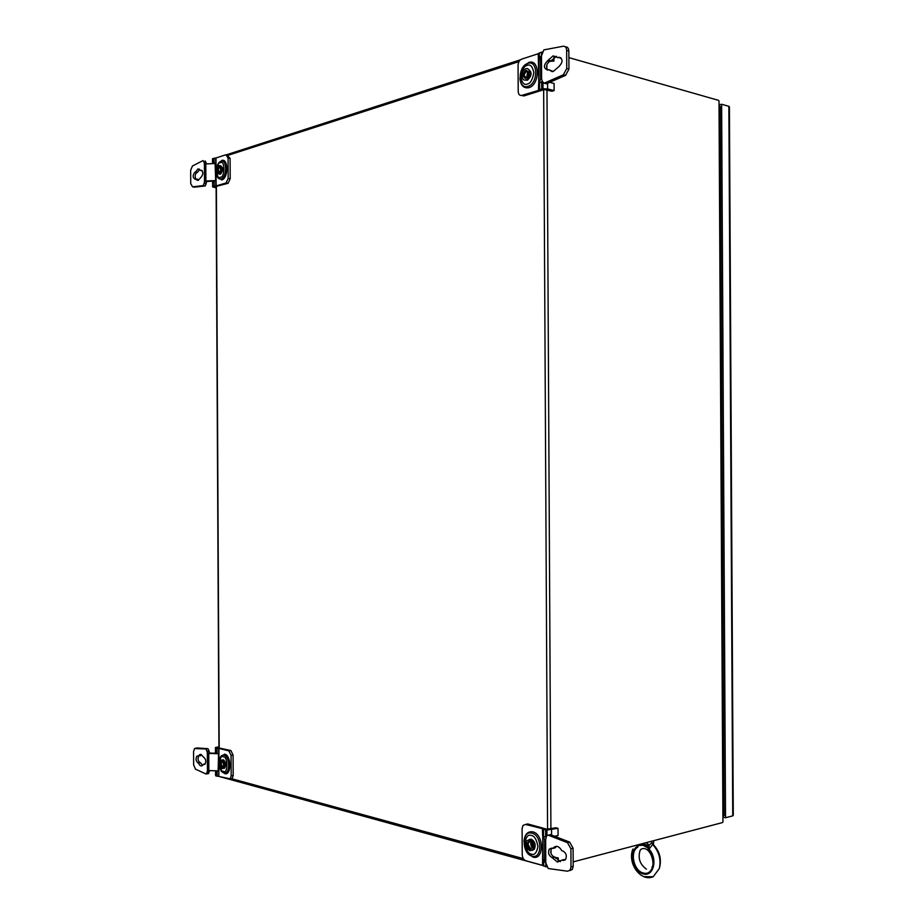 <?xml version="1.0" encoding="UTF-8"?>
<svg xmlns="http://www.w3.org/2000/svg" width="924" height="924" viewBox="0 0 924 924"><rect width="100%" height="100%" fill="white"/><g stroke="black" fill="none" stroke-linecap="round" stroke-linejoin="round"><path stroke-width="1.39" d="M223.308 768.375L222.049 768.618C219.519 766.4 219.103 763.64 220.79 760.325L222.014 760.013C224.544 762.208 224.971 764.968 223.285 768.294L224.624 768.075C226.311 764.749 225.883 761.988 223.354 759.794L222.361 759.955M219.115 174.024L219.069 174.035C216.089 172.118 216.066 169.254 219.011 165.442L219.034 165.431C222.026 167.325 222.049 170.189 219.115 174.024L220.42 174.266L219.277 173.955M219.727 776.634L230.192 778.828L231.173 775.79L231.069 755.335L233.079 755.024L230.919 750.565L217.995 747.759L218.93 747.297M722.938 821.113L719.011 101.883M573.157 861.884L722.429 822.591M718.491 100.346L568.872 57.611M531.589 842.469L532.617 846.742M530.722 841.799L528.609 842.307L530.364 841.66L532.085 843.162M722.834 802.679L723.7 803.095M719.969 120.547L719.115 120.963M646.049 842.7L649.272 845.079L651.882 842.596L653.476 843.959L653.742 840.678M638.611 844.651L637.803 847.204C629.487 851.443 633.645 871.032 643.335 872.995C653.083 876.206 657.23 858.304 648.636 849.849L647.793 847.805L648.798 847.527L648.636 849.849M638.392 845.518L643.069 845.275L647.793 847.805L647.274 845.391L649.272 845.079L648.798 847.527M647.274 845.391L643.069 843.531M651.882 842.596L652.644 844.49C659.02 851.431 661.249 859.447 659.332 868.525C661.769 859.505 659.886 851.674 653.695 845.033L652.644 844.49L649.006 849.144C658.038 858.419 653.718 877.038 643.323 873.954C632.986 871.517 628.666 851.154 637.398 846.303L637.502 844.94M659.332 868.525L653.199 876.749L643.866 876.645M637.398 846.303L637.803 847.204M653.557 844.605L653.476 843.959L653.557 844.605M545.645 839.639L546.673 835.631L548.221 835.157L567.452 842.642L570.905 848.74L570.997 866.931L570.177 870.004L567.602 871.216L548.221 868.525L545.772 862.693L545.645 839.639L544.606 839.281L542.642 835.85L542.607 828.701L543.485 829.29L543.531 836.451L545.657 837.04L545.61 829.868L543.485 829.29M563.351 860.51L564.09 859.574L561.908 860.14L565.638 859.424C567.047 855.728 566.169 852.933 562.982 851.039L561.861 850.738C558.997 846.026 556.086 845.137 553.13 848.07L551.466 848.532C550.034 852.182 550.877 854.966 554.03 856.894L551.847 857.449L557.438 862.057L561.908 860.14M552.956 857.749L555.139 857.183L560.464 861.63M544.606 839.281L544.733 861.953L542.769 858.304L542.804 865.442L545.807 866.735L545.784 862.727M526.241 851.096L532.848 857.056C544.305 860.798 544.167 834.083 532.709 831.831C527.535 831.219 524.624 834.453 523.966 841.556M529.856 839.569C533.61 841.88 534.603 845.229 532.848 849.641L529.914 850.738C526.172 848.382 525.19 845.021 526.969 840.644L529.856 839.569M531.947 850.473L534.291 849.283C536.047 844.883 535.054 841.521 531.3 839.223L529.313 839.477M532.744 845.899C530.815 840.182 528.909 839.685 527.038 844.409C528.967 850.115 530.861 850.611 532.744 845.899L532.155 847.747L530.399 848.405L528.008 844.409L528.609 842.307M532.351 847.435L531.046 841.983M530.653 843.496L531.312 846.269M555.139 857.183L554.03 856.894M551.801 848.116L549.283 849.075C547.851 852.736 548.706 855.52 551.847 857.449M563.039 860.44L565.257 859.886M556.583 846.326L555.093 847.862L552.91 848.405M569.785 870.627L572.36 869.415L573.18 866.342L570.997 866.931M570.905 848.74L573.088 848.186L573.18 866.342M573.088 848.186L569.634 842.099L567.452 842.642M548.221 835.157L550.404 834.626L569.634 842.099M550.404 834.626L548.948 834.984M565.222 859.874L564.09 859.574M544.733 861.953L545.772 862.693M545.807 865.28L546.384 865.707M558.2 860.856L558.188 857.888L555.867 858.488M555.289 857.484L558.188 857.888M542.607 828.701L525.583 824.451L527.743 823.954L546.904 829.198L555.844 827.777L558.027 828.32L558.073 835.458L554.654 836.278M546.407 836.116L546.373 829.96M545.645 835.689L546.384 836.185M558.027 828.32L546.927 830.029L546.95 835.331M545.957 835.908L545.968 837.075M543.127 858.558L542.919 836.035M545.61 829.868L546.927 830.029M542.769 835.931L542.561 865.349L525.779 860.729C523.642 859.84 522.464 857.842 522.233 854.735L522.095 828.609L523.03 825.409L525.583 824.451M527.743 823.954L525.629 824.439M542.376 828.609L542.642 835.816M545.807 866.735L546.638 866.839M209.02 750.889L207.981 748.694L205.867 748.971L207.011 751.189L209.02 750.889L209.482 753.048L207.357 753.21L207.438 770.535L218.815 770.905L218.849 776.356L217.186 776.206L217.163 770.824M201.259 754.527L200.427 755.751L196.893 756.132C195.53 758.777 195.853 761.006 197.852 762.808L198.464 762.97C199.619 765.696 200.97 766.55 202.506 765.534L203.372 764.287L204.943 764.206C206.306 761.515 205.983 759.285 203.95 757.484L200.866 754.377L198.429 756.051M217.048 748.244L215.685 747.932L215.708 753.372L218.734 753.811L218.699 748.371L217.048 748.244L217.071 753.684M222.268 771.794L224.763 773.619C231.578 775.952 231.485 755.382 224.671 754.157L220.443 757.045M223.469 766.377L222.499 766.839L221.079 763.871L221.737 761.838L222.915 761.884M220.339 763.871C221.356 768.04 222.488 768.456 223.724 765.13L222.592 761.515C221.286 760.729 220.536 761.515 220.339 763.871M223.724 764.876L223.527 763.247M223.4 768.398L224.624 768.075M198.464 762.97L200.462 762.658L202.564 765.476M205.128 764.009L203.372 764.287M198.718 756.005C197.574 758.743 197.944 760.902 199.861 762.496L197.852 762.808M208.004 773.677L209.136 772.06L207.115 772.383L205.994 774L195.461 769.149L193.624 764.841L193.555 751.605L194.537 748.556L205.867 748.971M195.357 748.267L196.916 748.036M197.355 747.966L207.877 748.683M218.052 753.753L207.438 753.36M207.011 751.189L207.357 753.21M207.115 772.383L207.438 770.535M209.274 770.581L209.136 772.06M209.124 771.54L207.115 771.863M200.462 762.658L199.861 762.496M207.022 751.709L209.032 751.408M218.93 746.8L215.431 747.539L215.708 753.372M215.708 753.233L209.482 753.048M215.812 775.259L215.569 770.778M218.561 753.799L218.145 770.847M215.789 770.778L215.823 775.871L217.186 776.206M233.079 755.024L233.183 775.455L232.213 778.493L230.815 778.724M218.849 776.356L218.942 748.405L228.909 750.877L231.069 755.335M203.061 185.632L205.197 185.92L206.191 183.68L204.181 183.368L203.188 185.597L192.562 186.844L190.725 183.587L190.656 170.363L192.458 165.974L203.026 160.591L204.077 162.197L206.087 162.543L205.047 160.938M199.665 169.381L197.528 172.338L194.895 172.21C192.585 175.26 192.596 177.558 194.941 179.106L198.059 180.457L201.085 177.212C203.419 174.116 203.395 171.806 201.028 170.27L202.264 170.778M200.404 170.466L197.944 168.93L195.518 172.014M205.798 163.952L204.412 164.022L204.504 181.335L205.89 181.012L205.798 163.952L215.777 163.456L215.754 158.016L212.728 158.605L212.763 163.64M217.463 177.05L221.783 179.914C228.586 178.355 228.482 157.819 221.691 160.476M219.9 172.187L218.11 170.247L219.473 167.221L220.49 167.671M217.359 170.259C218.122 173.631 219.207 173.689 220.628 170.443L220.593 167.983C219.138 165.719 218.064 166.482 217.359 170.259M220.547 170.744L220.744 169.265M220.466 174.243C223.4 170.42 223.365 167.556 220.374 165.662M195.553 178.921L197.563 179.244L198.314 180.353M196.916 172.534L194.895 172.21L197.528 172.338M196.893 172.534C195.068 174.128 194.687 176.265 195.749 178.956M194.017 187.075L192.562 186.844M204.585 181.173L206.618 181.508L206.191 183.171L204.181 182.848L204.504 181.335M204.077 162.197L204.412 164.022M205.07 185.955L194.56 187.156M204.077 162.705L206.087 162.543M206.087 163.051L206.214 163.929M212.508 158.836L212.532 163.64L212.728 158.605M205.89 181.012L215.858 180.538L215.893 185.967L226.057 182.987L228.066 183.31L215.188 186.671L216.135 187.202M216.135 187.768L212.624 186.96L212.843 181.231M212.867 186.498L214.241 186.14L214.206 180.7L212.843 181.081L212.647 186.717L212.612 181.289M212.843 181.081L206.618 181.508M215.107 163.525L215.696 180.55M214.206 180.7L215.188 180.607M215.893 185.967L214.241 186.14M216.124 185.932L215.985 157.969L225.918 154.758L228.078 158.004L228.17 178.424L226.057 182.987M228.066 183.31L230.192 178.759L230.088 158.351L227.004 154.955M544.848 83.333L546.419 83.749L544.051 83.241L542.215 81.208L541.614 78.817L541.487 55.798L538.542 60.788L538.507 53.65L539.373 52.911L539.408 59.228M553.233 71.46L558.928 66.574C563.143 62.024 563.086 58.905 558.766 57.219L557.646 57.577L553.06 55.902L547.551 60.765C543.381 65.246 543.416 68.341 547.666 70.062L548.775 69.716L553.233 71.46M539.57 89.663L541.683 88.981L541.649 81.82L538.657 83.206L538.692 90.344L539.57 89.663L539.535 82.513M519.923 78.286C520.628 85.424 523.573 88.554 528.771 87.699C540.193 84.904 540.055 58.224 528.644 62.509L522.568 67.926M525.779 68.757C530.722 66.921 530.919 78.39 525.975 79.868L525.837 79.903C520.882 81.693 520.755 70.201 525.71 68.78L525.779 68.757M525.144 80.03L527.419 80.238C532.085 75.606 532.27 71.864 527.962 69.011M527.881 76.496L526.322 77.824L523.943 75.191L526.287 71.09L528.655 73.481C526.726 68.826 524.832 69.416 522.972 75.214C524.89 79.834 526.784 79.245 528.655 73.446M526.934 77.524L528.32 72.095M527.373 73.123L526.807 77.604M548.775 69.716L552.24 71.645M547.62 60.741L549.734 61.377C546.511 63.71 545.784 66.62 547.574 70.085M549.803 61.354L550.912 61.007L548.729 60.395M556.41 56.295L550.912 61.007M557.646 57.577L560.949 57.842L558.766 57.219M541.487 55.798L543.878 49.873L563.213 46.246C565.315 46.108 566.458 47.482 566.655 50.37L568.837 51.005C568.641 48.117 567.498 46.743 565.407 46.881L565.396 46.881M566.655 50.37L566.747 68.526L563.363 74.786L544.236 83.172M568.837 51.005L568.941 69.138L566.747 68.526M563.363 74.786L565.557 75.375L568.941 69.138M565.557 75.375L546.419 83.749M539.015 82.929L540.575 79.268L541.614 78.817M541.66 83.356L542.411 82.756L542.446 88.866M521.633 95.438L523.896 95.946L544.282 89.536L551.928 91.257L554.111 90.61L547.62 88.923L542.989 88.785L542.966 83.056M554.111 90.61L554.077 83.483L549.688 82.328M542.007 83.068L542.376 82.224M550.023 61.284L553.95 61.088L551.247 60.326M553.926 57.196L553.95 61.088M541.961 81.774L541.972 83.102M542.249 81.728L541.649 81.82M538.935 82.998L538.9 60.487M541.51 55.763L541.487 52.16L539.373 52.911M538.507 53.65L521.54 59.182C519.415 60.175 518.26 62.22 518.064 65.327L518.202 91.418C518.433 94.398 519.611 95.726 521.737 95.403L523.896 95.946M541.487 52.16L542.18 52.056M538.657 83.241L538.461 90.448L521.737 95.403M538.784 83.114L538.265 53.777M541.683 88.981L542.989 88.785M720.223 111.307L719.057 111.596M719.923 120.57L719.103 119.854M722.903 815.384L724.069 815.638L720.2 106.422L719.034 106.71M719.022 104.92L721.621 104.262L725.525 817.74L722.914 817.186M733.275 814.333L732.744 815.869L725.525 817.74M729.406 107.9L728.863 106.306L721.621 104.262M719.057 110.649L720.223 110.36M547.574 829.278L543.659 89.628M518.988 61.596L228.655 155.117M216.378 186.498L219.184 747.909M230.538 778.412L523.307 858.615M546.846 64.888L546.869 68.988M546.985 89.975L550.9 828.955M551.016 849.399L551.027 853.499M223.955 767.301L224.336 768.283M647.401 845.853L640.447 844.178M531.381 854.134C528.309 853.764 526.114 850.092 524.797 843.081C526.045 836.751 528.205 834.21 531.288 835.458C534.372 835.77 536.59 839.466 537.93 846.523C536.659 852.91 534.476 855.439 531.381 854.134M532.028 856.121C521.713 853.868 521.586 830.018 531.901 833.159C542.33 835.215 542.457 859.528 532.028 856.121M543.647 859.666L543.682 866.1M551.582 835.088L551.547 829.856M223.342 756.895C227.962 755.636 228.055 774.993 223.412 771.297C218.815 772.487 218.722 753.303 223.342 756.895M223.042 772.626L222.441 771.967C220.767 771.644 219.693 768.179 219.219 761.595C219.739 757.022 221.31 754.873 223.92 755.151C230.111 756.271 230.203 774.982 224.012 772.868L221.818 771.297M203.985 764.448L204.782 764.321M208.836 770.57L208.743 753.499M233.183 775.455L231.173 775.79M228.909 750.877L230.919 750.565M220.362 162.774C224.971 158.87 225.063 178.193 220.432 177.154C215.858 180.965 215.754 161.804 220.362 162.774M220.94 161.215C227.119 158.801 227.212 177.489 221.032 178.91C219.069 179.348 217.625 178.113 216.701 175.19L216.609 167.856C217.475 164.241 218.93 162.023 220.94 161.215M214.125 163.571L214.091 158.2M201.917 170.42L201.028 170.27M230.192 178.759L228.17 178.424M228.078 158.004L230.088 158.351M527.304 84.038C524.243 85.435 522.06 82.998 520.755 76.738C521.991 69.681 524.139 65.904 527.211 65.396C530.284 63.941 532.501 66.366 533.829 72.673C532.571 79.799 530.388 83.587 527.304 84.038M527.951 86.348C517.671 89.986 517.544 66.17 527.835 63.421C538.218 59.529 538.346 83.795 527.951 86.348M540.459 56.63L540.575 79.268M547.62 88.923L547.586 83.241M722.764 790.413L723.931 790.436M719.172 131.97L720.339 131.936M722.88 811.006L724.046 811.249M724.058 812.161L722.891 811.919M732.744 815.869L728.863 106.306M520.408 59.817L226.611 154.747M219.207 776.483L542.908 865.522M216.124 186.521L218.942 747.886M718.999 100.866L722.938 822.094M224.082 766.955L224.567 768.133M651.974 867.116C654.608 865.176 652.125 850.092 644.409 848.509C641.926 848.451 640.447 849.214 639.997 850.808C637.814 858.304 639.962 864.425 646.454 869.172M653.199 876.749C640.69 882.177 627.015 863.131 632.917 849.017M653.591 840.713L653.499 843.959M563.917 859.828L562.323 860.244M532.848 849.641L534.291 849.283M551.466 848.532L549.283 849.075M555.312 847.527L553.13 848.07M572.36 869.415L570.177 870.004M201.189 754.492L199.307 754.781M221.737 761.838L222.626 761.699M198.048 755.947L196.893 756.132M208.651 773.573L206.641 773.896M215.431 747.735L215.454 752.956M215.569 775.421L215.546 770.778M232.213 778.493L230.192 778.828M199.445 169.196L197.921 168.942M219.473 167.221L220.201 167.348M205.197 185.92L203.188 185.597M228.136 183.298L226.114 182.964M525.975 79.868L527.419 80.238M526.23 71.113L527.974 71.575M549.734 61.377L547.551 60.765M555.255 56.526L553.06 55.902M546.338 83.784L544.144 83.206M733.275 815.349L729.406 106.838"/></g></svg>
